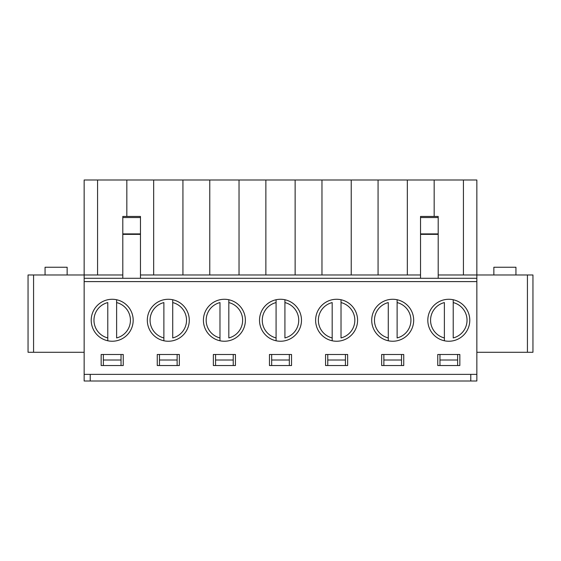 <?xml version="1.0" encoding="UTF-8"?>
<svg xmlns="http://www.w3.org/2000/svg" width="561" height="561" viewBox="0 0 561 561"><rect width="100%" height="100%" fill="white"/><g stroke="black" fill="none" stroke-linecap="round" stroke-linejoin="round"><path stroke-width="0.84" d="M453.218 337.932L453.218 302.575A18.218 18.218 0 0 1 453.218 337.932M453.218 299.742L453.218 302.575L453.218 299.742M444.382 340.765L444.382 302.575A18.218 18.218 0 0 0 444.382 337.932L444.382 340.765M397.118 337.932L397.118 302.575A18.218 18.218 0 0 1 397.118 337.932M397.118 299.742L397.118 302.575L397.118 299.742M388.282 340.765L388.282 302.575A18.218 18.218 0 0 0 388.282 337.932L388.282 340.765M341.018 337.932L341.018 302.575A18.218 18.218 0 0 1 341.018 337.932M341.018 299.742L341.018 302.575L341.018 299.742M332.182 340.765L332.182 302.575A18.218 18.218 0 0 0 332.182 337.932L332.182 340.765M284.918 337.932L284.918 302.575A18.218 18.218 0 0 1 284.918 337.932M284.918 299.742L284.918 302.575L284.918 299.742A20.981 20.981 0 0 0 276.082 299.742L276.082 302.575L276.082 299.742M276.082 340.765L276.082 302.575A18.218 18.218 0 0 0 276.082 337.932L276.082 340.765M228.818 337.932L228.818 302.575A18.218 18.218 0 0 1 228.818 337.932M228.818 299.742L228.818 302.575L228.818 299.742M219.982 340.765L219.982 302.575A18.218 18.218 0 0 0 219.982 337.932L219.982 340.765M172.718 337.932L172.718 302.575A18.218 18.218 0 0 1 172.718 337.932M172.718 299.742L172.718 302.575L172.718 299.742M163.882 340.765L163.882 302.575A18.218 18.218 0 0 0 163.882 337.932L163.882 340.765M116.618 337.932L116.618 302.575A18.218 18.218 0 0 1 116.618 337.932M116.618 299.742L116.618 302.575L116.618 299.742M107.782 340.765L107.782 302.575A18.218 18.218 0 0 0 107.782 337.932L107.782 340.765M515.945 274.981L515.945 267.246L493.855 267.246L493.855 274.981M67.145 274.981L67.145 267.246L45.055 267.246L45.055 274.981M438.197 217.549L420.533 217.549L420.533 216.448L438.197 216.448L438.197 278.291L140.467 278.291L140.467 216.448L122.803 216.448L122.803 217.549L140.467 217.549M420.533 217.549L420.533 278.291M84.15 352.28L28.05 352.28L28.05 274.981L84.15 274.981L84.15 380.996L90.223 380.996L90.223 374.369L90.223 380.996L470.777 380.996L470.777 374.369L470.777 380.996L476.85 380.996L476.85 180.004L84.15 180.004L84.15 274.981L122.803 274.981M97.565 274.981L97.565 180.004M126.835 216.448L126.835 180.004M189.281 320.254A20.981 20.981 0 0 1 157.809 338.43A20.981 20.981 0 0 1 157.809 302.084A20.981 20.981 0 0 1 189.281 320.254M140.467 274.981L182.935 274.981L182.935 180.004M153.665 274.981L153.665 180.004M245.381 320.254A20.981 20.981 0 0 1 213.909 338.43A20.981 20.981 0 0 1 213.909 302.084A20.981 20.981 0 0 1 245.381 320.254M182.935 274.981L239.035 274.981L239.035 180.004M209.765 274.981L209.765 180.004M301.481 320.254A20.981 20.981 0 0 1 270.009 338.43A20.981 20.981 0 0 1 270.009 302.084A20.981 20.981 0 0 1 301.481 320.254M239.035 274.981L295.135 274.981L295.135 180.004M265.865 274.981L265.865 180.004M357.581 320.254A20.981 20.981 0 0 1 326.109 338.43A20.981 20.981 0 0 1 326.109 302.084A20.981 20.981 0 0 1 357.581 320.254M295.135 274.981L351.235 274.981L351.235 180.004M321.965 274.981L321.965 180.004M413.681 320.254A20.981 20.981 0 0 1 382.209 338.43A20.981 20.981 0 0 1 382.209 302.084A20.981 20.981 0 0 1 413.681 320.254M351.235 274.981L407.335 274.981L407.335 180.004M378.065 274.981L378.065 180.004M469.781 320.254A20.981 20.981 0 0 1 438.309 338.43A20.981 20.981 0 0 1 438.309 302.084A20.981 20.981 0 0 1 469.781 320.254M527.431 274.981L527.431 352.28L532.95 352.28L532.95 274.981L463.435 274.981L463.435 180.004M438.197 274.981L463.435 274.981M434.165 216.448L434.165 180.004M476.85 278.291L438.197 278.291M140.467 278.291L84.15 278.291M476.85 281.601L84.15 281.601M133.181 320.254A20.981 20.981 0 0 1 101.709 338.43A20.981 20.981 0 0 1 101.709 302.084A20.981 20.981 0 0 1 133.181 320.254M476.85 374.369L84.15 374.369M459.845 365.534L437.755 365.534L437.755 354.489L459.845 354.489L459.845 365.534M403.745 365.534L381.655 365.534L381.655 354.489L403.745 354.489L403.745 365.534M347.645 365.534L325.555 365.534L325.555 354.489L347.645 354.489L347.645 365.534M291.545 365.534L269.455 365.534L269.455 354.489L291.545 354.489L291.545 365.534M235.445 365.534L213.355 365.534L213.355 354.489L235.445 354.489L235.445 365.534M179.345 365.534L157.255 365.534L157.255 354.489L179.345 354.489L179.345 365.534M123.245 365.534L101.155 365.534L101.155 354.489L123.245 354.489L123.245 365.534M122.803 217.549L122.803 234.365L140.467 234.365M122.803 278.291L122.803 234.365M527.431 352.28L476.85 352.28M407.335 274.981L420.533 274.981M103.364 354.489L103.364 360.015L121.036 360.015L121.036 354.489M121.036 360.015L121.036 365.534M439.964 365.534L439.964 360.015L457.636 360.015L457.636 365.534M383.864 365.534L383.864 360.015L401.536 360.015L401.536 365.534M327.764 365.534L327.764 360.015L345.436 360.015L345.436 365.534M271.664 365.534L271.664 360.015L289.336 360.015L289.336 365.534M215.564 365.534L215.564 360.015L233.236 360.015L233.236 365.534M159.464 365.534L159.464 360.015L177.136 360.015L177.136 365.534M103.364 365.534L103.364 360.015M159.464 354.489L159.464 360.015M177.136 360.015L177.136 354.489M215.564 354.489L215.564 360.015M233.236 360.015L233.236 354.489M271.664 354.489L271.664 360.015M289.336 360.015L289.336 354.489M327.764 354.489L327.764 360.015M345.436 360.015L345.436 354.489M383.864 354.489L383.864 360.015M401.536 360.015L401.536 354.489M439.964 354.489L439.964 360.015M457.636 360.015L457.636 354.489M122.803 233.895L140.467 233.895M438.197 234.365L420.533 234.365M438.197 233.895L420.533 233.895M33.569 352.28L33.569 274.981"/></g></svg>
